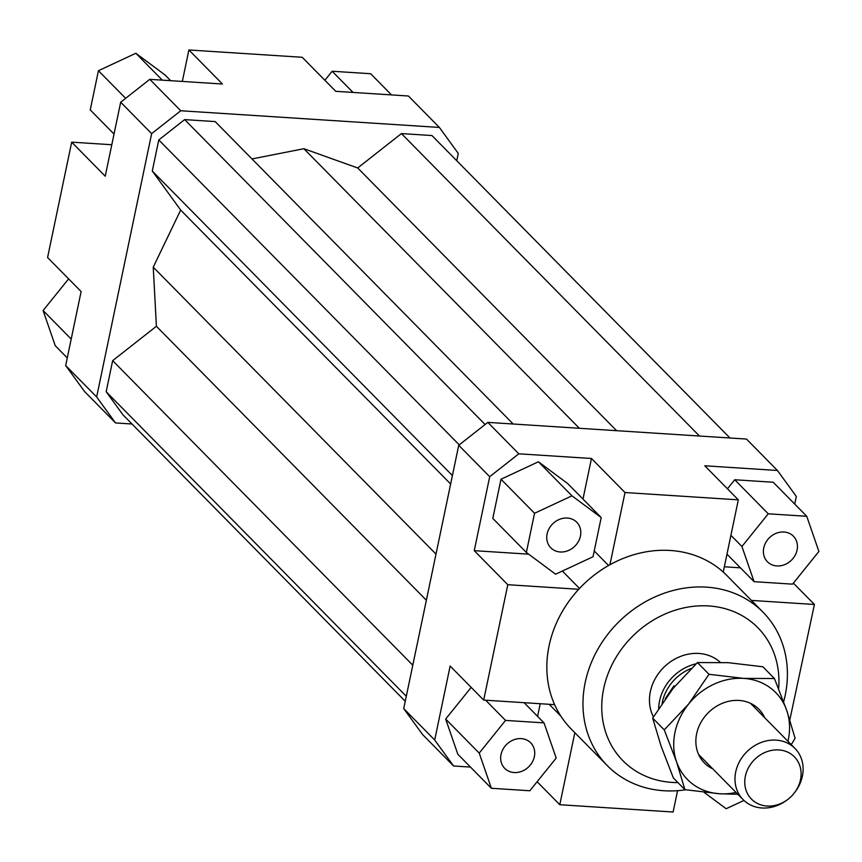 <?xml version="1.0" encoding="UTF-8"?>
<svg xmlns="http://www.w3.org/2000/svg" width="862" height="862" viewBox="0 0 862 862"><rect width="100%" height="100%" fill="white"/><g stroke="black" fill="none" stroke-linecap="round" stroke-linejoin="round"><path stroke-width="1.29" d="M658.676 708.456A43.725 37.745 -44.6 0 1 659.559 700.935A43.725 37.745 -44.6 0 1 696.119 663.794M662.135 703.22A41.904 36.172 -44.6 0 1 662.339 702.185A41.904 36.172 -44.6 0 1 691.216 668.481M794.279 793.018L794.872 792.243A36.43 31.463 135.4 0 0 802.382 776.199A36.43 31.463 135.4 0 0 795.001 748.475A36.43 31.463 135.4 0 0 760.704 742.656A36.43 31.463 135.4 0 0 735.728 771.899A36.43 31.463 135.4 0 0 743.098 799.624A36.43 31.463 135.4 0 0 786.866 800.13L787.652 799.548A30.127 26.011 -44.6 0 1 756.664 803.05A30.127 26.011 -44.6 0 1 745.371 776.199A30.127 26.011 -44.6 0 1 778.785 749.918A30.127 26.011 -44.6 0 1 800.486 779.754A30.127 26.011 -44.6 0 1 794.279 793.018A30.127 26.011 -44.6 0 1 787.652 799.548M673.534 687.833L673.944 685.85L674.612 686.518M665.238 698.759L673.944 685.85M653.428 716.904A43.725 37.745 -44.6 0 1 650.357 691.604A43.725 37.745 -44.6 0 1 679.418 656.876A43.725 37.745 -44.6 0 1 720.244 662.285M534.365 756.653A18.221 15.731 -44.6 0 1 521.876 771.274A18.221 15.731 -44.6 0 1 504.723 768.365A18.221 15.731 -44.6 0 1 501.037 754.509A18.221 15.731 -44.6 0 1 513.526 739.887A18.221 15.731 -44.6 0 1 530.68 742.796A18.221 15.731 -44.6 0 1 534.365 756.653M763.754 547.909A18.221 15.731 -44.6 0 1 776.242 533.276A18.221 15.731 -44.6 0 1 793.396 536.196A18.221 15.731 -44.6 0 1 797.081 550.053A18.221 15.731 -44.6 0 1 784.592 564.675A18.221 15.731 -44.6 0 1 767.439 561.765A18.221 15.731 -44.6 0 1 763.754 547.909M560.235 551.982A18.221 15.731 -44.6 0 1 550.807 547.801A18.221 15.731 -44.6 0 1 549.148 528.525A18.221 15.731 -44.6 0 1 567.325 518.04A18.221 15.731 -44.6 0 1 576.753 522.221A18.221 15.731 -44.6 0 1 578.413 541.498A18.221 15.731 -44.6 0 1 560.235 551.982M607.333 765.661L571.204 729.004A109.302 94.378 -44.6 0 1 554.622 704.653A109.302 94.378 -44.6 0 1 549.072 645.832A109.302 94.378 -44.6 0 1 578.725 589.285A109.302 94.378 -44.6 0 1 609.919 564.75A109.302 94.378 -44.6 0 1 723.24 572.056A109.302 94.378 -44.6 0 1 726.914 575.557L763.042 612.214A109.302 94.378 135.4 0 0 660.12 594.758A109.302 94.378 135.4 0 0 585.201 682.499A109.302 94.378 135.4 0 0 607.333 765.661A109.302 94.378 135.4 0 0 685.656 789.786M783.644 701.765A109.302 94.378 135.4 0 0 785.174 695.386A109.302 94.378 135.4 0 0 763.042 612.214M677.931 782.577A94.734 81.793 -44.6 0 1 603.691 688.587A94.734 81.793 -44.6 0 1 703.349 605.77A94.734 81.793 -44.6 0 1 778.623 688.749M132.015 424.007L115.53 422.94L96.641 396.962L65.674 365.542L84.562 391.52L115.53 422.94M120.68 102.222L151.647 133.642L180.751 110.756L439.383 127.436L408.416 96.005L335.76 91.318L302.206 57.28L188.897 49.974L222.439 84.013L149.783 79.336L120.68 102.222L105.229 176.193L71.686 142.155L47.582 257.522L81.125 291.572L65.674 365.542M549.191 704.308L560.903 716.193M537.586 716.354L540.226 703.726M574.835 732.689L559.794 804.72L537.123 781.726M489.702 476.686L518.805 453.811L487.838 422.38L458.735 445.266L489.702 476.686L474.251 550.667L528.665 554.169M518.805 453.811L591.461 458.487L625.004 492.536L738.325 499.841L704.782 465.792L777.438 470.48L796.326 496.458L794.732 504.098M487.838 422.38L746.47 439.06L777.438 470.48M582.981 499.076L591.461 458.487M500.994 479.229L492.805 518.407L526.359 552.456L555.591 574.2L593.013 556.755L601.202 517.566L567.649 483.528L538.416 461.784L500.994 479.229L534.548 513.267L526.359 552.456M403.728 708.586L422.617 734.564L453.584 765.995L434.696 740.016L403.728 708.586L458.735 445.266M677.564 790.68L673.103 812.026L559.794 804.72M470.49 767.083L453.584 765.995M793.385 583.132L814.418 604.477L789.84 719.824M724.339 566.787L740.436 567.832M806.746 516.284L768.257 513.806L741.934 546.497L754.088 581.667L792.566 584.156L818.9 551.464L806.746 516.284L773.203 482.246L734.715 479.757L727.442 488.797M723.24 572.056L738.325 499.841M562.369 571.043L579.512 588.434M608.572 565.504L594.23 550.958M578.725 589.285L507.793 584.705L474.251 550.667M439.383 127.436L458.272 153.414L456.741 160.72M180.751 110.756L149.783 79.336M96.641 396.962L151.647 133.642M71.686 142.155L111.801 144.741M434.696 740.016L450.147 666.035L483.69 700.084L507.793 584.705M471.18 687.38L445.665 719.059L457.819 754.228L491.372 788.277L529.85 790.756L556.184 758.064L544.03 722.884L524.128 702.692M114.032 134.041L90.241 109.894L98.43 70.716L125.636 98.322M98.43 70.716L135.851 53.272L165.084 75.016L170.676 80.683M135.851 53.272L162.325 80.144M182.324 81.427L188.897 49.974M324.877 80.274L332.15 71.244L370.628 73.723L391.51 94.917M332.15 71.244L353.032 92.439M68.615 278.868L43.1 310.535L55.254 345.716L67.268 357.902M43.1 310.535L71.201 339.057M601.202 517.566L571.969 495.833L538.416 461.784M571.969 495.833L534.548 513.267M625.004 492.536L609.919 564.75M768.257 513.806L734.715 479.757M741.934 546.497L730.911 535.324M754.088 581.667L726.978 554.169M814.418 604.477L751.405 600.415M704.125 792.35L726.149 808.728L743.938 800.442M544.03 722.884L505.552 720.406L485.64 700.203M505.552 720.406L479.218 753.097L445.665 719.059M479.218 753.097L491.372 788.277M483.69 700.084L554.622 704.653M513.202 424.018L215.166 121.574L184.64 119.602L158.78 139.946L152.283 171.021L180.675 210.059L153.242 267.177L156.399 326.278L112.663 360.661L106.177 391.736L122.964 414.827L405.259 701.28M436 554.115L153.242 267.177M180.675 210.059L450.643 484.013M729.985 437.993L431.948 135.549L401.423 133.578L357.698 167.971L303.877 148.717L251.995 158.942M303.877 148.717L579.372 428.285M184.64 119.602L485.123 424.524M158.78 139.946L459.252 444.857M452.41 475.576L152.283 171.021M401.423 133.578L699.47 436.021M357.698 167.971L616.589 430.677M112.663 360.661L412.79 665.216M156.399 326.278L426.367 600.232M106.177 391.736L406.293 696.291M787.943 741.309A61.945 53.476 135.4 0 0 788.299 739.725A61.945 53.476 135.4 0 0 786.726 710.396A61.945 53.476 135.4 0 0 743.69 678.394A61.945 53.476 135.4 0 0 688.598 704.071A61.945 53.476 135.4 0 0 674.978 732.42A61.945 53.476 135.4 0 0 676.541 761.76L664.257 729.866L688.598 704.071L709.017 674.289L743.69 678.394L774.442 678.513L762.87 666.779L728.207 662.673L697.455 662.555L673.114 688.361L652.685 718.132L661.057 746.05L673.351 777.933L684.913 789.667L676.541 761.76A61.945 53.476 135.4 0 0 719.587 793.762A61.945 53.476 135.4 0 0 736.04 792.458M774.442 678.513L786.726 710.396L795.098 738.303L791.241 744.649M712.755 768.829A38.262 33.036 -44.6 0 1 696.636 733.821A38.262 33.036 -44.6 0 1 728.325 701.388A38.262 33.036 -44.6 0 1 764.659 717.68M737.84 794.29L719.587 793.762L684.913 789.667M652.685 718.132L664.257 729.866M697.455 662.555L709.017 674.289M743.098 799.624L698.619 754.476M795.001 748.475L750.522 703.327"/></g></svg>
